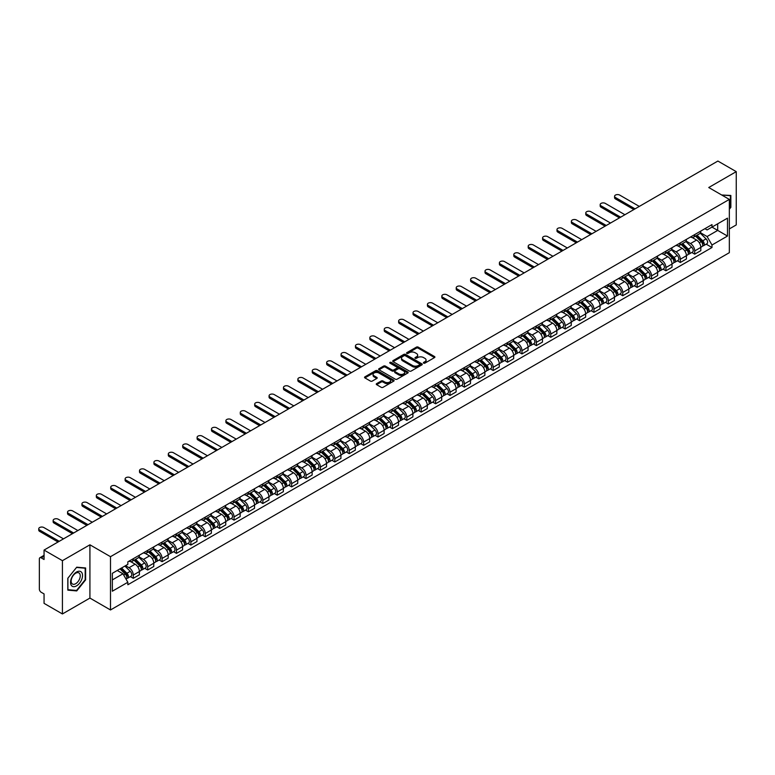 <?xml version="1.0" encoding="UTF-8"?>
<svg xmlns="http://www.w3.org/2000/svg" width="775" height="775" viewBox="0 0 775 775"><rect width="100%" height="100%" fill="white"/><g stroke="black" fill="none" stroke-linecap="round" stroke-linejoin="round"><path stroke-width="1.16" d="M423.634 363.136A0.901 0.513 0 0 0 424.903 363.136L434.523 357.585A1.279 0.736 0 0 0 434.901 357.062A1.279 0.736 0 0 0 434.523 356.539L418.219 347.123A1.279 0.736 0 0 0 416.407 347.123L406.788 352.683A0.901 0.513 0 0 0 408.057 353.41L409.297 352.693A4.098 2.364 0 0 1 415.09 352.693L416.456 353.478A4.098 2.364 0 0 1 417.657 355.153A4.098 2.364 0 0 1 416.456 356.829L415.206 357.546A0.901 0.513 0 0 0 416.475 358.273L417.725 357.556A4.098 2.364 0 0 1 423.518 357.556L424.874 358.341A4.098 2.364 0 0 1 426.076 360.017A4.098 2.364 0 0 1 424.874 361.692L423.634 362.409A0.901 0.513 0 0 0 423.634 363.136L423.634 362.409M376.64 383.625A1.279 0.736 0 0 0 376.272 384.148A1.279 0.736 0 0 0 376.64 384.671L381.222 387.316A1.279 0.736 0 0 0 383.034 387.316L393.719 381.145A1.279 0.736 0 0 0 394.097 380.622A1.279 0.736 0 0 0 393.719 380.099L377.415 370.683A1.279 0.736 0 0 0 375.604 370.683L364.918 376.853A1.279 0.736 0 0 0 364.541 377.377A1.279 0.736 0 0 0 364.918 377.9L370.44 381.087A1.279 0.736 0 0 0 372.252 381.087L376.824 378.452A1.279 0.736 0 0 0 377.202 377.929A1.279 0.736 0 0 0 376.824 377.406L374.083 375.827A3.429 1.976 0 0 1 373.085 374.422A3.429 1.976 0 0 1 375.197 372.591A3.429 1.976 0 0 1 378.927 373.027L389.66 379.217A3.429 1.976 0 0 1 390.668 380.622A3.429 1.976 0 0 1 388.556 382.453A3.429 1.976 0 0 1 384.817 382.017L383.034 380.99A1.279 0.736 0 0 0 381.222 380.99L376.64 383.625L376.64 384.671L381.222 382.056L381.222 380.99M110.496 556.683L89.919 544.806L62.426 560.674L44.059 550.076L717.882 161.045L736.25 171.643L708.747 187.521L729.333 199.407L110.496 556.683L110.496 609.964L729.333 252.679L729.333 199.407M409.384 371.051A1.279 0.736 0 0 0 411.196 371.051L421.891 364.88A1.279 0.736 0 0 0 422.259 364.357A1.279 0.736 0 0 0 421.891 363.833L405.587 354.417A1.279 0.736 0 0 0 403.775 354.417L393.08 360.588A1.279 0.736 0 0 0 392.712 361.111A1.279 0.736 0 0 0 393.08 361.634L409.384 371.051M390.319 363.33A0.901 0.513 0 0 1 391.23 363.465L407.786 373.017L397.11 379.178A1.279 0.736 0 0 1 395.298 379.178L378.994 369.772L378.994 368.726A1.279 0.736 0 0 0 378.626 369.249A1.279 0.736 0 0 0 378.994 369.772M378.994 368.726L383.577 366.081A1.279 0.736 0 0 1 385.388 366.081L391.995 369.898A1.279 0.736 0 0 0 393.807 369.898L396.839 368.144A1.279 0.736 0 0 0 397.217 367.621A1.279 0.736 0 0 0 396.839 367.098L389.961 363.126A0.901 0.513 0 0 1 391.23 362.4L407.805 371.961A1.279 0.736 0 0 1 408.183 372.484A1.279 0.736 0 0 1 407.805 373.007L407.805 371.961M62.426 560.674L62.426 613.955L44.059 603.357L44.059 593.921L41.201 592.274A2.606 1.511 -120 0 1 39.351 589.077L39.351 558.92A2.606 1.511 -120 0 1 39.893 557.729L44.059 555.317M729.333 228.925L736.25 224.924L736.25 171.643M62.426 613.955L89.919 598.077L110.496 609.964M44.059 550.076L44.059 559.502L41.201 557.855A2.606 1.511 -120 0 0 39.893 557.729M694.72 234.563A6.006 3.468 60 0 1 693.48 237.266L699.573 233.75A6.006 3.468 -120 0 0 700.813 231.047M686.078 241.035L690.477 243.573A6.006 3.468 60 0 1 694.72 250.926L700.813 247.409A6.006 3.468 -120 0 0 696.57 240.056L692.211 237.537M700.813 247.409L700.813 250.654L694.72 254.171L691.804 252.485M693.48 237.266A6.006 3.468 60 0 1 690.525 236.995M694.72 250.926L694.72 254.171M680.324 242.875A6.006 3.468 60 0 1 679.084 245.578L685.178 242.062A6.006 3.468 -120 0 0 686.417 239.359M677.408 260.797L680.324 262.483L686.417 258.966L686.417 255.721A6.006 3.468 -120 0 0 682.174 248.368L677.815 245.849M679.084 245.578A6.006 3.468 60 0 1 676.129 245.307M671.683 249.347L676.081 251.885A6.006 3.468 60 0 1 680.324 259.238L680.324 262.483M665.928 251.187A6.006 3.468 60 0 1 664.688 253.88L670.782 250.364A6.006 3.468 -120 0 0 672.022 247.671M663.012 269.109L665.928 270.795L672.022 267.278L672.022 264.033A6.006 3.468 -120 0 0 667.779 256.68L663.419 254.161M664.688 253.88A6.006 3.468 60 0 1 661.734 253.609M657.287 257.658L661.685 260.197A6.006 3.468 60 0 1 665.928 267.549L665.928 270.795M651.533 259.499A6.006 3.468 60 0 1 650.293 262.192L656.386 258.676A6.006 3.468 -120 0 0 657.626 255.983M648.617 277.421L651.533 279.107L657.626 275.59L657.626 272.345A6.006 3.468 -120 0 0 653.383 264.992L649.024 262.473M650.293 262.192A6.006 3.468 60 0 1 647.338 261.921M642.892 265.97L647.29 268.508A6.006 3.468 60 0 1 651.533 275.861L651.533 279.107M637.137 267.811A6.006 3.468 60 0 1 635.897 270.504L641.991 266.988A6.006 3.468 -120 0 0 643.231 264.294M634.221 285.733L637.137 287.418L643.231 283.902L643.231 280.657A6.006 3.468 -120 0 0 638.988 273.304L634.628 270.785M635.897 270.504A6.006 3.468 60 0 1 632.942 270.233M628.496 274.272L632.894 276.82A6.006 3.468 60 0 1 637.137 284.173L637.137 287.418M622.742 276.123A6.006 3.468 60 0 1 621.502 278.816L627.595 275.299A6.006 3.468 -120 0 0 628.835 272.606M619.826 294.045L622.742 295.73L628.835 292.214L628.835 288.968A6.006 3.468 -120 0 0 624.592 281.616L620.232 279.097M621.502 278.816A6.006 3.468 60 0 1 618.547 278.545M614.1 282.584L618.498 285.132A6.006 3.468 60 0 1 622.742 292.475L622.742 295.73M608.346 284.435A6.006 3.468 60 0 1 607.106 287.128L613.199 283.611A6.006 3.468 -120 0 0 614.439 280.918M605.43 302.357L608.346 304.042L614.439 300.526L614.439 297.271A6.006 3.468 -120 0 0 610.196 289.927L605.837 287.409M607.106 287.128A6.006 3.468 60 0 1 604.151 286.857M599.705 290.896L604.103 293.434A6.006 3.468 60 0 1 608.346 300.787L608.346 304.042M593.95 292.747A6.006 3.468 60 0 1 592.71 295.44L598.804 291.923A6.006 3.468 -120 0 0 600.044 289.23M591.034 310.668L593.95 312.354L600.044 308.838L600.044 305.582A6.006 3.468 -120 0 0 595.801 298.23L591.441 295.721M592.71 295.44A6.006 3.468 60 0 1 589.756 295.168M585.309 299.208L589.707 301.746A6.006 3.468 60 0 1 593.95 309.099L593.95 312.354M579.555 301.058A6.006 3.468 60 0 1 578.315 303.752L584.408 300.235A6.006 3.468 -120 0 0 585.648 297.542M576.639 318.98L579.555 320.666L585.648 317.149L585.648 313.894A6.006 3.468 -120 0 0 581.405 306.542L577.046 304.032M578.315 303.752A6.006 3.468 60 0 1 575.36 303.48M570.913 307.52L575.312 310.058A6.006 3.468 60 0 1 579.555 317.411L579.555 320.666M565.159 309.37A6.006 3.468 60 0 1 563.919 312.063L570.012 308.547A6.006 3.468 -120 0 0 571.252 305.854M562.243 327.292L565.159 328.978L571.252 325.461L571.252 322.206A6.006 3.468 -120 0 0 567.009 314.853L562.65 312.344M563.919 312.063A6.006 3.468 60 0 1 560.964 311.792M556.518 315.832L560.916 318.37A6.006 3.468 60 0 1 565.159 325.723L565.159 328.978M550.763 317.682A6.006 3.468 60 0 1 549.523 320.375L555.617 316.859A6.006 3.468 -120 0 0 556.857 314.166M547.847 335.604L550.763 337.29L556.857 333.773L556.857 330.518A6.006 3.468 -120 0 0 552.614 323.165L548.254 320.647M549.523 320.375A6.006 3.468 60 0 1 546.569 320.104M542.122 324.144L546.52 326.682A6.006 3.468 60 0 1 550.763 334.035L550.763 337.29M536.368 325.994A6.006 3.468 60 0 1 535.128 328.687L541.221 325.171A6.006 3.468 -120 0 0 542.461 322.478M533.452 343.916L536.368 345.602L542.461 342.085L542.461 338.83A6.006 3.468 -120 0 0 538.218 331.477L533.859 328.958M535.128 328.687A6.006 3.468 60 0 1 532.173 328.416M527.727 332.456L532.125 334.994A6.006 3.468 60 0 1 536.368 342.347L536.368 345.602M521.972 334.306A6.006 3.468 60 0 1 520.732 336.999L526.826 333.483A6.006 3.468 -120 0 0 528.066 330.789M519.056 352.218L521.972 353.913L528.066 350.397L528.066 347.142A6.006 3.468 -120 0 0 523.822 339.789L519.463 337.27M520.732 336.999A6.006 3.468 60 0 1 517.778 336.728M513.331 340.767L517.729 343.306A6.006 3.468 60 0 1 521.972 350.658L521.972 353.913M507.577 342.618A6.006 3.468 60 0 1 506.337 345.311L512.43 341.794A6.006 3.468 -120 0 0 513.67 339.101M504.661 360.53L507.577 362.216L513.67 358.699L513.67 355.454A6.006 3.468 -120 0 0 509.427 348.101L505.067 345.582M506.337 345.311A6.006 3.468 60 0 1 503.382 345.04M498.935 349.079L503.333 351.618A6.006 3.468 60 0 1 507.577 358.97L507.577 362.216M493.181 350.93A6.006 3.468 60 0 1 491.941 353.623L498.034 350.106A6.006 3.468 -120 0 0 499.274 347.413M490.265 368.842L493.181 370.528L499.274 367.011L499.274 363.766A6.006 3.468 -120 0 0 495.031 356.413L490.672 353.894M491.941 353.623A6.006 3.468 60 0 1 488.986 353.352M484.54 357.391L488.938 359.929A6.006 3.468 60 0 1 493.181 367.282L493.181 370.528M478.785 359.232A6.006 3.468 60 0 1 477.545 361.935L483.639 358.418A6.006 3.468 -120 0 0 484.879 355.715M475.869 377.154L478.785 378.839L484.879 375.323L484.879 372.077A6.006 3.468 -120 0 0 480.636 364.725L476.276 362.206M477.545 361.935A6.006 3.468 60 0 1 474.591 361.663M470.144 365.703L474.542 368.241A6.006 3.468 60 0 1 478.785 375.594L478.785 378.839M464.39 367.544A6.006 3.468 60 0 1 463.15 370.247L469.243 366.73A6.006 3.468 -120 0 0 470.483 364.027M461.474 385.466L464.39 387.151L470.483 383.635L470.483 380.389A6.006 3.468 -120 0 0 466.24 373.037L461.881 370.518M463.15 370.247A6.006 3.468 60 0 1 460.195 369.975M455.748 374.015L460.147 376.553A6.006 3.468 60 0 1 464.39 383.906L464.39 387.151M449.994 375.856A6.006 3.468 60 0 1 448.754 378.558L454.847 375.042A6.006 3.468 -120 0 0 456.088 372.339M447.078 393.778L449.994 395.463L456.088 391.947L456.088 388.701A6.006 3.468 -120 0 0 451.844 381.348L447.485 378.83M448.754 378.558A6.006 3.468 60 0 1 445.799 378.287M441.353 382.327L445.751 384.865A6.006 3.468 60 0 1 449.994 392.218L449.994 395.463M435.598 384.168A6.006 3.468 60 0 1 434.358 386.861L440.452 383.344A6.006 3.468 -120 0 0 441.692 380.651M432.683 402.089L435.598 403.775L441.692 400.258L441.692 397.013A6.006 3.468 -120 0 0 437.449 389.66L433.089 387.142M434.358 386.861A6.006 3.468 60 0 1 431.404 386.589M426.957 390.639L431.355 393.177A6.006 3.468 60 0 1 435.598 400.53L435.598 403.775M421.203 392.479A6.006 3.468 60 0 1 419.963 395.173L426.056 391.656A6.006 3.468 -120 0 0 427.296 388.963M418.287 410.401L421.203 412.087L427.296 408.57L427.296 405.325A6.006 3.468 -120 0 0 423.053 397.972L418.694 395.453M419.963 395.173A6.006 3.468 60 0 1 417.008 394.901M412.562 398.941L416.96 401.489A6.006 3.468 60 0 1 421.203 408.842L421.203 412.087M406.807 400.791A6.006 3.468 60 0 1 405.567 403.484L411.661 399.968A6.006 3.468 -120 0 0 412.901 397.275M403.891 418.713L406.807 420.399L412.901 416.882L412.901 413.637A6.006 3.468 -120 0 0 408.657 406.284L404.298 403.765M405.567 403.484A6.006 3.468 60 0 1 402.613 403.213M398.166 407.253L402.564 409.801A6.006 3.468 60 0 1 406.807 417.153L406.807 420.399M392.412 409.103A6.006 3.468 60 0 1 391.172 411.796L397.265 408.28A6.006 3.468 -120 0 0 398.505 405.587M389.496 427.025L392.412 428.711L398.505 425.194L398.505 421.939A6.006 3.468 -120 0 0 394.262 414.596L389.903 412.077M391.172 411.796A6.006 3.468 60 0 1 388.217 411.525M383.77 415.565L388.168 418.113A6.006 3.468 60 0 1 392.412 425.456L392.412 428.711M378.016 417.415A6.006 3.468 60 0 1 376.776 420.108L382.869 416.592A6.006 3.468 -120 0 0 384.109 413.898M375.1 435.337L378.016 437.022L384.109 433.506L384.109 430.251A6.006 3.468 -120 0 0 379.866 422.898L375.507 420.389M376.776 420.108A6.006 3.468 60 0 1 373.821 419.837M369.375 423.877L373.773 426.415A6.006 3.468 60 0 1 378.016 433.767L378.016 437.022M363.62 425.727A6.006 3.468 60 0 1 362.38 428.42L368.474 424.903A6.006 3.468 -120 0 0 369.714 422.21M360.704 443.649L363.62 445.334L369.714 441.818L369.714 438.563A6.006 3.468 -120 0 0 365.471 431.21L361.111 428.701M362.38 428.42A6.006 3.468 60 0 1 359.426 428.149M354.979 432.188L359.377 434.727A6.006 3.468 60 0 1 363.62 442.079L363.62 445.334M349.225 434.039A6.006 3.468 60 0 1 347.985 436.732L354.078 433.215A6.006 3.468 -120 0 0 355.318 430.522M346.309 451.961L349.225 453.646L355.318 450.13L355.318 446.875A6.006 3.468 -120 0 0 351.075 439.522L346.716 437.013M347.985 436.732A6.006 3.468 60 0 1 345.03 436.461M340.583 440.5L344.982 443.038A6.006 3.468 60 0 1 349.225 450.391L349.225 453.646M334.829 442.351A6.006 3.468 60 0 1 333.589 445.044L339.683 441.527A6.006 3.468 -120 0 0 340.923 438.834M331.913 460.272L334.829 461.958L340.923 458.442L340.923 455.187A6.006 3.468 -120 0 0 336.679 447.834L332.32 445.315M333.589 445.044A6.006 3.468 60 0 1 330.634 444.772M326.188 448.812L330.586 451.35A6.006 3.468 60 0 1 334.829 458.703L334.829 461.958M320.433 450.662A6.006 3.468 60 0 1 319.193 453.356L325.287 449.839A6.006 3.468 -120 0 0 326.527 447.146M317.517 468.584L320.433 470.27L326.527 466.753L326.527 463.498A6.006 3.468 -120 0 0 322.284 456.146L317.924 453.627M319.193 453.356A6.006 3.468 60 0 1 316.239 453.084M311.792 457.124L316.19 459.662A6.006 3.468 60 0 1 320.433 467.015L320.433 470.27M306.038 458.974A6.006 3.468 60 0 1 304.798 461.668L310.891 458.151A6.006 3.468 -120 0 0 312.131 455.458M303.122 476.896L306.038 478.582L312.131 475.065L312.131 471.81A6.006 3.468 -120 0 0 307.888 464.457L303.529 461.939M304.798 461.668A6.006 3.468 60 0 1 301.843 461.396M297.397 465.436L301.795 467.974A6.006 3.468 60 0 1 306.038 475.327L306.038 478.582M291.642 467.286A6.006 3.468 60 0 1 290.402 469.979L296.496 466.463A6.006 3.468 -120 0 0 297.736 463.77M288.726 485.198L291.642 486.894L297.736 483.377L297.736 480.122A6.006 3.468 -120 0 0 293.493 472.769L289.133 470.251M290.402 469.979A6.006 3.468 60 0 1 287.448 469.708M283.001 473.748L287.399 476.286A6.006 3.468 60 0 1 291.642 483.639L291.642 486.894M277.247 475.598A6.006 3.468 60 0 1 276.007 478.291L282.1 474.775A6.006 3.468 -120 0 0 283.34 472.082M274.331 493.51L277.247 495.196L283.34 491.679L283.34 488.434A6.006 3.468 -120 0 0 279.097 481.081L274.738 478.562M276.007 478.291A6.006 3.468 60 0 1 273.052 478.02M268.605 482.06L273.003 484.598A6.006 3.468 60 0 1 277.247 491.951L277.247 495.196M262.851 483.91A6.006 3.468 60 0 1 261.611 486.603L267.704 483.087A6.006 3.468 -120 0 0 268.944 480.393M259.935 501.822L262.851 503.508L268.944 499.991L268.944 496.746A6.006 3.468 -120 0 0 264.701 489.393L260.342 486.874M261.611 486.603A6.006 3.468 60 0 1 258.656 486.332M254.21 490.372L258.608 492.91A6.006 3.468 60 0 1 262.851 500.262L262.851 503.508M248.455 492.212A6.006 3.468 60 0 1 247.215 494.915L253.309 491.398A6.006 3.468 -120 0 0 254.549 488.696M245.539 510.134L248.455 511.82L254.549 508.303L254.549 505.058A6.006 3.468 -120 0 0 250.306 497.705L245.946 495.186M247.215 494.915A6.006 3.468 60 0 1 244.261 494.644M239.814 498.683L244.212 501.222A6.006 3.468 60 0 1 248.455 508.574L248.455 511.82M234.06 500.524A6.006 3.468 60 0 1 232.82 503.227L238.913 499.71A6.006 3.468 -120 0 0 240.153 497.007M231.144 518.446L234.06 520.132L240.153 516.615L240.153 513.37A6.006 3.468 -120 0 0 235.91 506.017L231.551 503.498M232.82 503.227A6.006 3.468 60 0 1 229.865 502.956M225.418 506.995L229.817 509.533A6.006 3.468 60 0 1 234.06 516.886L234.06 520.132M219.664 508.836A6.006 3.468 60 0 1 218.424 511.529L224.517 508.022A6.006 3.468 -120 0 0 225.757 505.319M216.748 526.758L219.664 528.443L225.757 524.927L225.757 521.682A6.006 3.468 -120 0 0 221.514 514.329L217.155 511.81M218.424 511.529A6.006 3.468 60 0 1 215.469 511.267M211.023 515.307L215.421 517.845A6.006 3.468 60 0 1 219.664 525.198L219.664 528.443M205.268 517.148A6.006 3.468 60 0 1 204.028 519.841L210.122 516.324A6.006 3.468 -120 0 0 211.362 513.631M202.352 535.07L205.268 536.755L211.362 533.239L211.362 529.993A6.006 3.468 -120 0 0 207.119 522.641L202.759 520.122M204.028 519.841A6.006 3.468 60 0 1 201.074 519.57M196.627 523.619L201.025 526.157A6.006 3.468 60 0 1 205.268 533.51L205.268 536.755M190.873 525.46A6.006 3.468 60 0 1 189.633 528.153L195.726 524.636A6.006 3.468 -120 0 0 196.966 521.943M187.957 543.382L190.873 545.067L196.966 541.551L196.966 538.305A6.006 3.468 -120 0 0 192.723 530.952L188.364 528.434M189.633 528.153A6.006 3.468 60 0 1 186.678 527.882M182.232 531.921L186.63 534.469A6.006 3.468 60 0 1 190.873 541.822L190.873 545.067M176.477 533.772A6.006 3.468 60 0 1 175.237 536.465L181.331 532.948A6.006 3.468 -120 0 0 182.571 530.255M173.561 551.693L176.477 553.379L182.571 549.863L182.571 546.617A6.006 3.468 -120 0 0 178.328 539.264L173.968 536.746M175.237 536.465A6.006 3.468 60 0 1 172.282 536.193M167.836 540.233L172.234 542.781A6.006 3.468 60 0 1 176.477 550.134L176.477 553.379M162.082 542.083A6.006 3.468 60 0 1 160.842 544.777L166.935 541.26A6.006 3.468 -120 0 0 168.175 538.567M159.166 560.005L162.082 561.691L168.175 558.174L168.175 554.919A6.006 3.468 -120 0 0 163.932 547.576L159.572 545.058M160.842 544.777A6.006 3.468 60 0 1 157.887 544.505M153.44 548.545L157.838 551.093A6.006 3.468 60 0 1 162.082 558.436L162.082 561.691M147.686 550.395A6.006 3.468 60 0 1 146.446 553.088L152.539 549.572A6.006 3.468 -120 0 0 153.779 546.879M144.77 568.317L147.686 570.003L153.779 566.486L153.779 563.231A6.006 3.468 -120 0 0 149.536 555.878L145.177 553.369M146.446 553.088A6.006 3.468 60 0 1 143.491 552.817M139.045 556.857L143.443 559.395A6.006 3.468 60 0 1 147.686 566.748L147.686 570.003M133.29 558.707A6.006 3.468 60 0 1 132.05 561.4L138.144 557.884A6.006 3.468 -120 0 0 139.384 555.191M130.374 576.629L133.29 578.315L139.384 574.798L139.384 571.543A6.006 3.468 -120 0 0 135.141 564.19L130.781 561.681M132.05 561.4A6.006 3.468 60 0 1 129.096 561.129M125.54 565.682L129.047 567.707A6.006 3.468 60 0 1 133.29 575.06L133.29 578.315M704.921 228.683L707.091 229.933L727.483 218.162L717.698 223.801L717.698 230.407L707.091 236.54L700.474 232.723M112.346 579.913L122.954 573.781L127.846 582.257L112.346 591.209L112.346 573.306L127.846 564.355L127.846 561.846L711.983 224.605L711.983 227.104L727.483 236.055L711.983 245.007L707.091 236.54M727.483 218.162L727.483 236.055M127.846 582.257L127.846 584.757L711.983 247.516L711.983 245.007M729.333 209.231L730.854 207.342L730.854 195.465L721.69 194.99M89.919 544.806L89.919 598.077M67.822 590.133L76.725 590.928L85.628 579.855L85.628 567.978L76.725 567.184L67.822 578.266L67.822 590.133M122.954 573.781L117.238 570.477M706.199 244.173L711.983 247.516M75.785 590.385L76.725 590.928M423.993 363.272L424.874 362.758A4.098 2.364 0 0 0 426.076 361.082L426.076 360.017M417.657 355.153L417.657 356.219A4.098 2.364 0 0 1 416.456 357.895L415.565 358.408M434.504 357.595L418.219 348.188A1.279 0.736 0 0 0 416.407 348.188L407.146 353.536M421.891 363.833L421.891 364.88L405.587 355.483A1.279 0.736 0 0 0 403.775 355.483L393.099 361.644M419.624 364.725A0.901 0.513 0 0 0 419.624 363.988L405.315 355.725A0.901 0.513 0 0 0 404.046 355.725L402.729 356.49A4.098 2.364 0 0 0 401.528 358.157A4.098 2.364 0 0 0 402.729 359.832L412.513 365.48A4.098 2.364 0 0 0 418.306 365.48L419.624 364.725L419.624 365.79A0.901 0.513 0 0 0 419.885 365.422L419.885 364.357M401.528 358.157L401.528 359.222A4.098 2.364 0 0 0 402.729 360.898L402.729 359.832M419.624 365.79L418.306 366.546A4.098 2.364 0 0 1 412.513 366.546L402.729 360.898M379.014 369.782L383.577 367.147L383.577 366.081M397.217 367.621L397.217 368.687A1.279 0.736 0 0 1 396.839 369.21L393.807 370.963A1.279 0.736 0 0 1 391.995 370.963L385.388 367.147A1.279 0.736 0 0 0 383.577 367.147M398.854 373.86A3.429 1.976 0 0 0 402.593 374.286A3.429 1.976 0 0 0 404.705 372.465A3.429 1.976 0 0 0 403.707 371.06L399.919 368.881A1.279 0.736 0 0 0 398.108 368.881L395.076 370.634A1.279 0.736 0 0 0 394.698 371.157A1.279 0.736 0 0 0 395.076 371.68L398.854 373.86L398.854 374.926A3.429 1.976 0 0 0 402.593 375.352A3.429 1.976 0 0 0 404.705 373.531L404.705 372.465M394.698 371.157L394.698 372.223A1.279 0.736 0 0 0 395.076 372.746L395.076 371.68M398.854 374.926L395.076 372.746M390.668 380.622L390.668 381.688A3.429 1.976 0 0 1 388.556 383.518A3.429 1.976 0 0 1 384.817 383.082L383.034 382.056A1.279 0.736 0 0 0 381.222 382.056M373.085 374.422L373.085 375.488A3.429 1.976 0 0 0 374.083 376.892L374.083 375.827M376.805 378.462L374.083 376.892M393.719 380.099L393.719 381.145L377.415 371.748A1.279 0.736 0 0 0 375.604 371.748L364.928 377.909L364.918 376.853M695.495 236.094L701.172 241.693A3.265 1.879 60 0 1 702.034 246.586L700.813 247.283M696.628 237.208L699.031 238.603M639.307 206.412L619.7 195.087A3.003 1.734 -0 0 0 616.425 194.709A3.003 1.734 -0 0 0 614.575 196.317A3.003 1.734 -0 0 0 615.457 197.538L635.064 208.862M696.124 235.736L702.334 241.858A1.569 0.901 60 0 1 702.751 244.212A1.569 0.901 60 0 1 702.605 244.261M697.064 235.193L702.741 240.783A3.265 1.879 60 0 1 703.603 245.675A3.265 1.879 60 0 1 702.615 245.782M700.242 233.13L706.064 238.865A3.265 1.879 60 0 1 706.926 243.757L703.603 245.675M633.863 209.55L615.457 198.923A3.003 1.734 180 0 1 614.575 197.703L614.575 196.317M681.099 244.406L686.776 250.005A3.265 1.879 60 0 1 687.638 254.898L686.417 255.595M682.232 245.52L684.635 246.915M624.912 214.723L605.304 203.399A3.003 1.734 -0 0 0 602.03 203.021A3.003 1.734 -0 0 0 600.179 204.629A3.003 1.734 -0 0 0 601.061 205.85L620.668 217.174M681.729 244.047L687.938 250.17A1.569 0.901 60 0 1 688.355 252.524A1.569 0.901 60 0 1 688.21 252.573M682.668 243.505L688.345 249.095A3.265 1.879 60 0 1 689.208 253.987A3.265 1.879 60 0 1 688.219 254.093M685.846 241.442L691.668 247.177A3.265 1.879 60 0 1 692.53 252.069L689.208 253.987M619.467 217.862L601.061 207.235A3.003 1.734 180 0 1 600.179 206.014L600.179 204.629M666.703 252.718L672.38 258.317A3.265 1.879 60 0 1 673.243 263.209L672.022 263.907M667.837 253.832L670.239 255.227M610.516 223.035L590.908 211.711A3.003 1.734 -0 0 0 587.634 211.333A3.003 1.734 -0 0 0 585.784 212.941A3.003 1.734 -0 0 0 586.665 214.162L606.273 225.486M667.333 252.359L673.543 258.482A1.569 0.901 60 0 1 673.959 260.826A1.569 0.901 60 0 1 673.814 260.884M668.273 251.817L673.95 257.407A3.265 1.879 60 0 1 674.812 262.299A3.265 1.879 60 0 1 673.824 262.405M671.45 249.753L677.273 255.488A3.265 1.879 60 0 1 678.135 260.381L674.812 262.299M605.072 226.174L586.665 215.547A3.003 1.734 180 0 1 585.784 214.326L585.784 212.941M721.709 195L730.389 195.707L730.389 207.206L729.333 208.523M729.817 195.377L730.389 195.707M81.733 572.493A8.486 4.902 120 0 0 73.538 574.682A8.486 4.902 120 0 0 71.348 585.416A8.486 4.902 120 0 0 79.544 583.217A8.486 4.902 120 0 0 81.733 572.493M79.631 573.577A6.423 3.71 120 0 0 78.914 572.909A6.423 3.71 120 0 0 72.937 575.903A6.423 3.71 120 0 0 71.765 583.362A6.423 3.71 120 0 0 72.492 584.03A6.423 3.71 120 0 0 78.469 581.027A6.423 3.71 120 0 0 79.631 573.577M76.541 590.453L67.909 589.688L67.909 578.179L76.541 567.445L85.172 568.22L85.172 579.719L76.541 590.453M84.601 567.891L85.172 568.22M652.308 261.03L657.985 266.629A3.265 1.879 60 0 1 658.847 271.521L657.626 272.219M653.441 262.144L655.844 263.539M596.12 231.347L576.513 220.023A3.003 1.734 -0 0 0 573.238 219.645A3.003 1.734 -0 0 0 571.388 221.253A3.003 1.734 -0 0 0 572.27 222.473L591.877 233.798M652.938 260.671L659.147 266.794A1.569 0.901 60 0 1 659.564 269.138A1.569 0.901 60 0 1 659.418 269.196M653.877 260.129L659.554 265.718A3.265 1.879 60 0 1 660.416 270.611A3.265 1.879 60 0 1 659.428 270.717M657.055 258.065L662.877 263.8A3.265 1.879 60 0 1 663.739 268.692L660.416 270.611M590.676 234.486L572.27 223.859A3.003 1.734 180 0 1 571.388 222.638L571.388 221.253M637.912 269.342L643.589 274.941A3.265 1.879 60 0 1 644.451 279.833L643.231 280.531M639.046 270.456L641.448 271.851M581.725 239.659L562.117 228.334A3.003 1.734 -0 0 0 558.843 227.957A3.003 1.734 -0 0 0 556.993 229.555A3.003 1.734 -0 0 0 557.874 230.785L577.482 242.11M638.542 268.983L644.752 275.106A1.569 0.901 60 0 1 645.168 277.45A1.569 0.901 60 0 1 645.023 277.508M639.482 268.441L645.158 274.03A3.265 1.879 60 0 1 646.021 278.923A3.265 1.879 60 0 1 645.033 279.029M642.659 266.368L648.481 272.112A3.265 1.879 60 0 1 649.343 277.004L646.021 278.923M576.28 242.798L557.874 232.171A3.003 1.734 180 0 1 556.993 230.94L556.993 229.555M623.517 277.653L629.193 283.253A3.265 1.879 60 0 1 630.056 288.135L628.835 288.843M624.65 278.767L627.053 280.153M567.329 247.971L547.722 236.646A3.003 1.734 -0 0 0 544.447 236.268A3.003 1.734 -0 0 0 542.597 237.867A3.003 1.734 -0 0 0 543.478 239.097L563.086 250.422M624.146 277.295L630.356 283.418A1.569 0.901 60 0 1 630.773 285.762A1.569 0.901 60 0 1 630.627 285.82M625.086 276.752L630.763 282.342A3.265 1.879 60 0 1 631.625 287.234A3.265 1.879 60 0 1 630.637 287.341M628.263 274.679L634.086 280.424A3.265 1.879 60 0 1 634.948 285.316L631.625 287.234M561.885 251.11L543.478 240.483A3.003 1.734 180 0 1 542.597 239.252L542.597 237.867M609.121 285.965L614.798 291.555A3.265 1.879 60 0 1 615.66 296.447L614.439 297.154M610.254 287.079L612.657 288.465M552.933 256.273L533.326 244.958A3.003 1.734 -0 0 0 530.052 244.58A3.003 1.734 -0 0 0 528.201 246.179A3.003 1.734 -0 0 0 529.083 247.409L548.69 258.724M609.751 285.597L615.96 291.729A1.569 0.901 60 0 1 616.377 294.074A1.569 0.901 60 0 1 616.232 294.132M610.69 285.055L616.367 290.654A3.265 1.879 60 0 1 617.229 295.546A3.265 1.879 60 0 1 616.241 295.653M613.868 282.991L619.69 288.736A3.265 1.879 60 0 1 620.552 293.628L617.229 295.546M547.489 259.422L529.083 248.794A3.003 1.734 180 0 1 528.201 247.564L528.201 246.179M594.725 294.277L600.402 299.867A3.265 1.879 60 0 1 601.264 304.759L600.044 305.466M595.859 295.391L598.261 296.777M538.538 264.585L518.93 253.27A3.003 1.734 -0 0 0 515.656 252.892A3.003 1.734 -0 0 0 513.806 254.491A3.003 1.734 -0 0 0 514.687 255.721L534.295 267.036M595.355 293.909L601.565 300.041A1.569 0.901 60 0 1 601.981 302.386A1.569 0.901 60 0 1 601.836 302.444M596.295 293.367L601.972 298.966A3.265 1.879 60 0 1 602.834 303.858A3.265 1.879 60 0 1 601.846 303.965M599.472 291.303L605.294 297.048A3.265 1.879 60 0 1 606.157 301.94L602.834 303.858M533.093 267.733L514.687 257.106A3.003 1.734 180 0 1 513.806 255.876L513.806 254.491M580.33 302.589L586.007 308.179A3.265 1.879 60 0 1 586.869 313.071L585.648 313.778M581.463 303.703L583.866 305.088M524.142 272.897L504.535 261.582A3.003 1.734 -0 0 0 501.26 261.204A3.003 1.734 -0 0 0 499.41 262.802A3.003 1.734 -0 0 0 500.292 264.033L519.899 275.348M580.959 302.221L587.169 308.353A1.569 0.901 60 0 1 587.586 310.698A1.569 0.901 60 0 1 587.44 310.756M581.899 301.678L587.576 307.278A3.265 1.879 60 0 1 588.438 312.17A3.265 1.879 60 0 1 587.45 312.277M585.077 299.615L590.899 305.36A3.265 1.879 60 0 1 591.751 310.252L588.438 312.17M518.698 276.045L500.292 265.418A3.003 1.734 180 0 1 499.41 264.188L499.41 262.802M565.934 310.901L571.611 316.491A3.265 1.879 60 0 1 572.473 321.383L571.252 322.09M567.067 312.015L569.47 313.4M509.747 281.209L490.139 269.894A3.003 1.734 -0 0 0 486.865 269.516A3.003 1.734 -0 0 0 485.014 271.114A3.003 1.734 -0 0 0 485.896 272.345L505.503 283.66M566.564 310.533L572.773 316.665A1.569 0.901 60 0 1 573.19 319.009A1.569 0.901 60 0 1 573.045 319.067M567.503 309.99L573.18 315.59A3.265 1.879 60 0 1 574.042 320.482A3.265 1.879 60 0 1 573.054 320.588M570.681 307.927L576.503 313.672A3.265 1.879 60 0 1 577.356 318.564L574.042 320.482M504.302 284.357L485.896 273.73A3.003 1.734 180 0 1 485.014 272.5L485.014 271.114M551.538 319.213L557.215 324.802A3.265 1.879 60 0 1 558.077 329.695L556.857 330.402M552.672 320.327L555.074 321.712M495.351 289.521L475.743 278.206A3.003 1.734 -0 0 0 472.469 277.828A3.003 1.734 -0 0 0 470.619 279.426A3.003 1.734 -0 0 0 471.5 280.657L491.108 291.972M552.168 318.845L558.378 324.977A1.569 0.901 60 0 1 558.794 327.321A1.569 0.901 60 0 1 558.649 327.379M553.108 318.302L558.785 323.902A3.265 1.879 60 0 1 559.647 328.794A3.265 1.879 60 0 1 558.659 328.891M556.285 316.239L562.107 321.983A3.265 1.879 60 0 1 562.96 326.876L559.647 328.794M489.907 292.669L471.5 282.042A3.003 1.734 180 0 1 470.619 280.812L470.619 279.426M537.143 327.525L542.82 333.114A3.265 1.879 60 0 1 543.682 338.007L542.461 338.714M538.276 328.639L540.679 330.024M480.955 297.832L461.348 286.517A3.003 1.734 -0 0 0 458.073 286.14A3.003 1.734 -0 0 0 456.223 287.738A3.003 1.734 -0 0 0 457.105 288.968L476.712 300.283M537.773 327.157L543.982 333.289A1.569 0.901 60 0 1 544.399 335.633A1.569 0.901 60 0 1 544.253 335.691M538.712 326.614L544.389 332.213A3.265 1.879 60 0 1 545.251 337.106A3.265 1.879 60 0 1 544.263 337.202M541.89 324.551L547.712 330.295A3.265 1.879 60 0 1 548.564 335.188L545.251 337.106M475.511 300.981L457.105 290.354A3.003 1.734 180 0 1 456.223 289.123L456.223 287.738M522.747 335.837L528.424 341.426A3.265 1.879 60 0 1 529.286 346.318L528.066 347.026M523.881 336.951L526.283 338.336M466.56 306.144L446.952 294.82A3.003 1.734 -0 0 0 443.678 294.452A3.003 1.734 -0 0 0 441.827 296.05A3.003 1.734 -0 0 0 442.709 297.271L462.317 308.595M523.377 335.468L529.587 341.591A1.569 0.901 60 0 1 530.003 343.945A1.569 0.901 60 0 1 529.858 344.003M524.317 334.926L529.993 340.525A3.265 1.879 60 0 1 530.856 345.418A3.265 1.879 60 0 1 529.868 345.514M527.494 332.863L533.316 338.607A3.265 1.879 60 0 1 534.169 343.499L530.856 345.418M461.115 309.293L442.709 298.656A3.003 1.734 180 0 1 441.827 297.435L441.827 296.05M508.352 344.139L514.028 349.738A3.265 1.879 60 0 1 514.891 354.63L513.67 355.328M509.485 345.262L511.887 346.648M452.164 314.456L432.557 303.132A3.003 1.734 -0 0 0 429.282 302.763A3.003 1.734 -0 0 0 427.432 304.362A3.003 1.734 -0 0 0 428.313 305.582L447.921 316.907M508.981 343.78L515.191 349.903A1.569 0.901 60 0 1 515.607 352.257A1.569 0.901 60 0 1 515.462 352.315M509.921 343.238L515.598 348.837A3.265 1.879 60 0 1 516.46 353.72A3.265 1.879 60 0 1 515.472 353.826M513.098 341.174L518.921 346.919A3.265 1.879 60 0 1 519.773 351.802L516.46 353.72M446.72 317.605L428.313 306.968A3.003 1.734 180 0 1 427.432 305.747L427.432 304.362M493.956 352.451L499.633 358.05A3.265 1.879 60 0 1 500.495 362.942L499.274 363.64M495.089 353.574L497.492 354.96M437.768 322.768L418.161 311.443A3.003 1.734 -0 0 0 414.887 311.075A3.003 1.734 -0 0 0 413.036 312.674A3.003 1.734 -0 0 0 413.918 313.894L433.525 325.219M494.586 352.092L500.795 358.215A1.569 0.901 60 0 1 501.212 360.569A1.569 0.901 60 0 1 501.067 360.627M495.525 351.55L501.202 357.139A3.265 1.879 60 0 1 502.064 362.032A3.265 1.879 60 0 1 501.076 362.138M498.703 349.486L504.525 355.221A3.265 1.879 60 0 1 505.377 360.113L502.064 362.032M432.324 325.907L413.918 315.28A3.003 1.734 180 0 1 413.036 314.059L413.036 312.674M479.56 360.762L485.237 366.362A3.265 1.879 60 0 1 486.099 371.254L484.879 371.952M480.694 361.886L483.096 363.272M423.373 331.08L403.765 319.755A3.003 1.734 -0 0 0 400.491 319.387A3.003 1.734 -0 0 0 398.641 320.986A3.003 1.734 -0 0 0 399.522 322.206L419.13 333.531M480.19 360.404L486.4 366.527A1.569 0.901 60 0 1 486.816 368.881A1.569 0.901 60 0 1 486.671 368.939M481.13 359.862L486.807 365.451A3.265 1.879 60 0 1 487.669 370.343A3.265 1.879 60 0 1 486.681 370.45M484.307 357.798L490.129 363.533A3.265 1.879 60 0 1 490.982 368.425L487.669 370.343M417.928 334.219L399.522 323.592A3.003 1.734 180 0 1 398.641 322.371L398.641 320.986M465.165 369.074L470.842 374.674A3.265 1.879 60 0 1 471.704 379.566L470.483 380.263M466.298 370.188L468.701 371.583M408.977 339.392L389.37 328.067A3.003 1.734 -0 0 0 386.095 327.689A3.003 1.734 -0 0 0 384.245 329.298A3.003 1.734 -0 0 0 385.127 330.518L404.734 341.843M465.794 368.716L472.004 374.838A1.569 0.901 60 0 1 472.421 377.192A1.569 0.901 60 0 1 472.275 377.241M466.734 368.173L472.411 373.763A3.265 1.879 60 0 1 473.273 378.655A3.265 1.879 60 0 1 472.285 378.762M469.912 366.11L475.734 371.845A3.265 1.879 60 0 1 476.586 376.737L473.273 378.655M403.533 342.531L385.127 331.903A3.003 1.734 180 0 1 384.245 330.683L384.245 329.298M450.769 377.386L456.446 382.986A3.265 1.879 60 0 1 457.308 387.878L456.088 388.575M451.903 378.5L454.305 379.895M394.582 347.704L374.974 336.379A3.003 1.734 -0 0 0 371.7 336.001A3.003 1.734 -0 0 0 369.849 337.609A3.003 1.734 -0 0 0 370.731 338.83L390.338 350.155M451.399 377.028L457.608 383.15A1.569 0.901 60 0 1 458.025 385.504A1.569 0.901 60 0 1 457.88 385.553M452.338 376.485L458.015 382.075A3.265 1.879 60 0 1 458.877 386.967A3.265 1.879 60 0 1 457.889 387.074M455.516 374.422L461.338 380.157A3.265 1.879 60 0 1 462.191 385.049L458.877 386.967M389.137 350.843L370.731 340.215A3.003 1.734 180 0 1 369.849 338.995L369.849 337.609M436.373 385.698L442.05 391.298A3.265 1.879 60 0 1 442.912 396.19L441.692 396.887M437.507 386.812L439.909 388.207M380.186 356.016L360.578 344.691A3.003 1.734 -0 0 0 357.304 344.313A3.003 1.734 -0 0 0 355.454 345.921A3.003 1.734 -0 0 0 356.335 347.142L375.943 358.467M437.003 385.34L443.213 391.462A1.569 0.901 60 0 1 443.629 393.807A1.569 0.901 60 0 1 443.484 393.865M437.943 384.797L443.62 390.387A3.265 1.879 60 0 1 444.482 395.279A3.265 1.879 60 0 1 443.494 395.386M441.12 382.734L446.942 388.469A3.265 1.879 60 0 1 447.795 393.361L444.482 395.279M374.742 359.154L356.335 348.527A3.003 1.734 180 0 1 355.454 347.307L355.454 345.921M421.978 394.01L427.655 399.609A3.265 1.879 60 0 1 428.517 404.502L427.296 405.199M423.111 395.124L425.514 396.519M365.79 364.327L346.183 353.003A3.003 1.734 -0 0 0 342.908 352.625A3.003 1.734 -0 0 0 341.058 354.233A3.003 1.734 -0 0 0 341.94 355.454L361.547 366.778M422.608 393.652L428.817 399.774A1.569 0.901 60 0 1 429.234 402.118A1.569 0.901 60 0 1 429.088 402.177M423.547 393.109L429.224 398.699A3.265 1.879 60 0 1 430.086 403.591A3.265 1.879 60 0 1 429.098 403.698M426.725 391.046L432.547 396.781A3.265 1.879 60 0 1 433.399 401.673L430.086 403.591M360.346 367.466L341.94 356.839A3.003 1.734 180 0 1 341.058 355.618L341.058 354.233M407.582 402.322L413.259 407.921A3.265 1.879 60 0 1 414.121 412.813L412.901 413.511M408.716 403.436L411.118 404.821M351.395 372.639L331.787 361.315A3.003 1.734 -0 0 0 328.513 360.937A3.003 1.734 -0 0 0 326.662 362.535A3.003 1.734 -0 0 0 327.544 363.766L347.152 375.09M408.212 401.963L414.422 408.086A1.569 0.901 60 0 1 414.838 410.43A1.569 0.901 60 0 1 414.693 410.488M409.152 401.421L414.828 407.011A3.265 1.879 60 0 1 415.691 411.903A3.265 1.879 60 0 1 414.702 412.009M412.329 399.348L418.151 405.093A3.265 1.879 60 0 1 419.004 409.985L415.691 411.903M345.95 375.778L327.544 365.151A3.003 1.734 180 0 1 326.662 363.921L326.662 362.535M393.187 410.634L398.863 416.233A3.265 1.879 60 0 1 399.726 421.116L398.505 421.823M394.32 411.748L396.722 413.133M336.999 380.951L317.392 369.627A3.003 1.734 -0 0 0 314.117 369.249A3.003 1.734 -0 0 0 312.267 370.847A3.003 1.734 -0 0 0 313.148 372.077L332.756 383.402M393.816 410.266L400.026 416.398A1.569 0.901 60 0 1 400.442 418.742A1.569 0.901 60 0 1 400.297 418.8M394.756 409.723L400.433 415.323A3.265 1.879 60 0 1 401.295 420.215A3.265 1.879 60 0 1 400.307 420.321M397.933 407.66L403.756 413.404A3.265 1.879 60 0 1 404.608 418.297L401.295 420.215M331.555 384.09L313.148 373.463A3.003 1.734 180 0 1 312.267 372.233L312.267 370.847M378.791 418.946L384.468 424.535A3.265 1.879 60 0 1 385.33 429.427L384.109 430.135M379.924 420.06L382.327 421.445M322.603 389.253L302.996 377.938A3.003 1.734 -0 0 0 299.722 377.561A3.003 1.734 -0 0 0 297.871 379.159A3.003 1.734 -0 0 0 298.753 380.389L318.36 391.704M379.421 418.577L385.63 424.71A1.569 0.901 60 0 1 386.047 427.054A1.569 0.901 60 0 1 385.902 427.112M380.36 418.035L386.037 423.634A3.265 1.879 60 0 1 386.899 428.527A3.265 1.879 60 0 1 385.911 428.633M383.538 415.972L389.36 421.716A3.265 1.879 60 0 1 390.213 426.608L386.899 428.527M317.159 392.402L298.753 381.775A3.003 1.734 180 0 1 297.871 380.544L297.871 379.159M364.395 427.257L370.072 432.847A3.265 1.879 60 0 1 370.934 437.739L369.714 438.447M365.529 428.372L367.931 429.757M308.208 397.565L288.6 386.25A3.003 1.734 -0 0 0 285.326 385.873A3.003 1.734 -0 0 0 283.476 387.471A3.003 1.734 -0 0 0 284.357 388.701L303.965 400.016M365.025 426.889L371.235 433.022A1.569 0.901 60 0 1 371.651 435.366A1.569 0.901 60 0 1 371.506 435.424M365.965 426.347L371.642 431.946A3.265 1.879 60 0 1 372.504 436.838A3.265 1.879 60 0 1 371.516 436.945M369.142 424.283L374.964 430.028A3.265 1.879 60 0 1 375.817 434.92L372.504 436.838M302.763 400.714L284.357 390.087A3.003 1.734 180 0 1 283.476 388.856L283.476 387.471M350 435.569L355.677 441.159A3.265 1.879 60 0 1 356.539 446.051L355.318 446.758M351.133 436.683L353.536 438.069M293.812 405.877L274.205 394.562A3.003 1.734 -0 0 0 270.93 394.184A3.003 1.734 -0 0 0 269.08 395.783A3.003 1.734 -0 0 0 269.962 397.013L289.569 408.328M350.629 435.201L356.839 441.333A1.569 0.901 60 0 1 357.256 443.678A1.569 0.901 60 0 1 357.11 443.736M351.569 434.659L357.246 440.258A3.265 1.879 60 0 1 358.108 445.15A3.265 1.879 60 0 1 357.12 445.257M354.747 432.595L360.569 438.34A3.265 1.879 60 0 1 361.421 443.232L358.108 445.15M288.368 409.026L269.962 398.398A3.003 1.734 180 0 1 269.08 397.168L269.08 395.783M335.604 443.881L341.281 449.471A3.265 1.879 60 0 1 342.143 454.363L340.923 455.07M336.738 444.995L339.14 446.381M279.417 414.189L259.809 402.874A3.003 1.734 -0 0 0 256.535 402.496A3.003 1.734 -0 0 0 254.684 404.095A3.003 1.734 -0 0 0 255.566 405.325L275.173 416.64M336.234 443.513L342.443 449.645A1.569 0.901 60 0 1 342.86 451.99A1.569 0.901 60 0 1 342.715 452.048M337.173 442.971L342.85 448.57A3.265 1.879 60 0 1 343.713 453.462A3.265 1.879 60 0 1 342.724 453.569M340.351 440.907L346.173 446.652A3.265 1.879 60 0 1 347.026 451.544L343.713 453.462M273.972 417.338L255.566 406.71A3.003 1.734 180 0 1 254.684 405.48L254.684 404.095M321.208 452.193L326.885 457.783A3.265 1.879 60 0 1 327.748 462.675L326.527 463.382M322.342 453.307L324.744 454.692M265.021 422.501L245.413 411.186A3.003 1.734 -0 0 0 242.139 410.808A3.003 1.734 -0 0 0 240.289 412.407A3.003 1.734 -0 0 0 241.17 413.637L260.778 424.952M321.838 451.825L328.048 457.957A1.569 0.901 60 0 1 328.464 460.302A1.569 0.901 60 0 1 328.319 460.36M322.778 451.282L328.455 456.882A3.265 1.879 60 0 1 329.317 461.774A3.265 1.879 60 0 1 328.329 461.871M325.955 449.219L331.778 454.964A3.265 1.879 60 0 1 332.63 459.856L329.317 461.774M259.577 425.649L241.17 415.022A3.003 1.734 180 0 1 240.289 413.792L240.289 412.407M306.813 460.505L312.49 466.095A3.265 1.879 60 0 1 313.352 470.987L312.131 471.694M307.946 461.619L310.349 463.004M250.625 430.813L231.018 419.498A3.003 1.734 -0 0 0 227.743 419.12A3.003 1.734 -0 0 0 225.893 420.718A3.003 1.734 -0 0 0 226.775 421.949L246.382 433.264M307.442 460.137L313.652 466.269A1.569 0.901 60 0 1 314.069 468.613A1.569 0.901 60 0 1 313.923 468.672M308.382 459.594L314.059 465.194A3.265 1.879 60 0 1 314.921 470.086A3.265 1.879 60 0 1 313.933 470.183M311.56 457.531L317.382 463.276A3.265 1.879 60 0 1 318.234 468.168L314.921 470.086M245.181 433.961L226.775 423.324A3.003 1.734 180 0 1 225.893 422.104L225.893 420.718M292.417 468.817L298.094 474.407A3.265 1.879 60 0 1 298.956 479.299L297.736 480.006M293.551 469.931L295.953 471.316M236.23 439.125L216.622 427.8A3.003 1.734 -0 0 0 213.348 427.432A3.003 1.734 -0 0 0 211.498 429.03A3.003 1.734 -0 0 0 212.379 430.251L231.987 441.576M293.047 468.449L299.257 474.571A1.569 0.901 60 0 1 299.673 476.925A1.569 0.901 60 0 1 299.528 476.983M293.987 467.906L299.663 473.506A3.265 1.879 60 0 1 300.516 478.398A3.265 1.879 60 0 1 299.537 478.495M297.164 465.843L302.986 471.588A3.265 1.879 60 0 1 303.839 476.48L300.516 478.398M230.785 442.273L212.379 431.636A3.003 1.734 180 0 1 211.498 430.416L211.498 429.03M278.022 477.119L283.698 482.718A3.265 1.879 60 0 1 284.561 487.611L283.34 488.308M279.155 478.243L281.558 479.628M221.834 447.437L202.227 436.112A3.003 1.734 -0 0 0 198.952 435.744A3.003 1.734 -0 0 0 197.102 437.342A3.003 1.734 -0 0 0 197.983 438.563L217.591 449.887M278.651 476.761L284.861 482.883A1.569 0.901 60 0 1 285.278 485.237A1.569 0.901 60 0 1 285.132 485.295M279.591 476.218L285.268 481.817A3.265 1.879 60 0 1 286.12 486.7A3.265 1.879 60 0 1 285.142 486.807M282.768 474.155L288.591 479.899A3.265 1.879 60 0 1 289.443 484.782L286.12 486.7M216.39 450.585L197.983 439.948A3.003 1.734 180 0 1 197.102 438.728L197.102 437.342M263.626 485.431L269.303 491.03A3.265 1.879 60 0 1 270.165 495.923L268.944 496.62M264.759 486.555L267.162 487.94M207.438 455.748L187.831 444.424A3.003 1.734 -0 0 0 184.557 444.056A3.003 1.734 -0 0 0 182.706 445.654A3.003 1.734 -0 0 0 183.588 446.875L203.195 458.199M264.256 485.073L270.465 491.195A1.569 0.901 60 0 1 270.882 493.549A1.569 0.901 60 0 1 270.737 493.607M265.195 484.53L270.872 490.12A3.265 1.879 60 0 1 271.725 495.012A3.265 1.879 60 0 1 270.746 495.118M268.373 482.467L274.195 488.202A3.265 1.879 60 0 1 275.048 493.094L271.725 495.012M201.994 458.887L183.588 448.26A3.003 1.734 180 0 1 182.706 447.039L182.706 445.654M249.23 493.743L254.907 499.342A3.265 1.879 60 0 1 255.769 504.234L254.549 504.932M250.364 494.867L252.766 496.252M193.043 464.06L173.435 452.736A3.003 1.734 -0 0 0 170.161 452.358A3.003 1.734 -0 0 0 168.311 453.966A3.003 1.734 -0 0 0 169.192 455.187L188.8 466.511M249.86 493.384L256.07 499.507A1.569 0.901 60 0 1 256.486 501.861A1.569 0.901 60 0 1 256.341 501.909M250.8 492.842L256.477 498.432A3.265 1.879 60 0 1 257.329 503.324A3.265 1.879 60 0 1 256.351 503.43M253.977 490.778L259.799 496.513A3.265 1.879 60 0 1 260.652 501.406L257.329 503.324M187.598 467.199L169.192 456.572A3.003 1.734 180 0 1 168.311 455.351L168.311 453.966M234.835 502.055L240.512 507.654A3.265 1.879 60 0 1 241.374 512.546L240.153 513.244M235.968 503.169L238.371 504.564M178.647 472.372L159.04 461.048A3.003 1.734 -0 0 0 155.765 460.67A3.003 1.734 -0 0 0 153.915 462.278A3.003 1.734 -0 0 0 154.797 463.498L174.404 474.823M235.464 501.696L241.674 507.819A1.569 0.901 60 0 1 242.091 510.173A1.569 0.901 60 0 1 241.945 510.221M236.404 501.154L242.081 506.743A3.265 1.879 60 0 1 242.933 511.636A3.265 1.879 60 0 1 241.955 511.742M239.582 499.09L245.404 504.825A3.265 1.879 60 0 1 246.256 509.717L242.933 511.636M173.203 475.511L154.797 464.884A3.003 1.734 180 0 1 153.915 463.663L153.915 462.278M220.439 510.367L226.116 515.966A3.265 1.879 60 0 1 226.978 520.858L225.757 521.556M221.572 511.481L223.975 512.876M164.252 480.684L144.644 469.359A3.003 1.734 -0 0 0 141.37 468.982A3.003 1.734 -0 0 0 139.519 470.59A3.003 1.734 -0 0 0 140.401 471.81L160.008 483.135M221.069 510.008L227.278 516.131A1.569 0.901 60 0 1 227.695 518.485A1.569 0.901 60 0 1 227.55 518.533M222.008 509.466L227.685 515.055A3.265 1.879 60 0 1 228.538 519.947A3.265 1.879 60 0 1 227.559 520.054M225.186 507.402L231.008 513.137A3.265 1.879 60 0 1 231.861 518.029L228.538 519.947M158.807 483.823L140.401 473.196A3.003 1.734 180 0 1 139.519 471.975L139.519 470.59M206.043 518.678L211.72 524.278A3.265 1.879 60 0 1 212.583 529.17L211.362 529.868M207.177 519.792L209.579 521.188M149.856 488.996L130.248 477.671A3.003 1.734 -0 0 0 126.974 477.293A3.003 1.734 -0 0 0 125.124 478.902A3.003 1.734 -0 0 0 126.005 480.122L145.613 491.447M206.673 518.32L212.883 524.442A1.569 0.901 60 0 1 213.299 526.787A1.569 0.901 60 0 1 213.154 526.845M207.613 517.778L213.29 523.367A3.265 1.879 60 0 1 214.142 528.259A3.265 1.879 60 0 1 213.164 528.366M210.79 515.714L216.612 521.449A3.265 1.879 60 0 1 217.465 526.341L214.142 528.259M144.412 492.135L126.005 481.507A3.003 1.734 180 0 1 125.124 480.287L125.124 478.902M191.648 526.99L197.325 532.59A3.265 1.879 60 0 1 198.187 537.482L196.966 538.179M192.781 528.104L195.184 529.499M135.46 497.308L115.853 485.983A3.003 1.734 -0 0 0 112.578 485.605A3.003 1.734 -0 0 0 110.728 487.213A3.003 1.734 -0 0 0 111.61 488.434L131.217 499.759M192.278 526.632L198.487 532.754A1.569 0.901 60 0 1 198.904 535.099A1.569 0.901 60 0 1 198.758 535.157M193.217 526.089L198.894 531.679A3.265 1.879 60 0 1 199.747 536.571A3.265 1.879 60 0 1 198.768 536.678M196.395 524.016L202.217 529.761A3.265 1.879 60 0 1 203.069 534.653L199.747 536.571M130.016 500.447L111.61 489.819A3.003 1.734 180 0 1 110.728 488.589L110.728 487.213M177.252 535.302L182.929 540.902A3.265 1.879 60 0 1 183.791 545.784L182.571 546.491M178.386 536.416L180.788 537.802M121.065 505.62L101.457 494.295A3.003 1.734 -0 0 0 98.183 493.917A3.003 1.734 -0 0 0 96.332 495.516A3.003 1.734 -0 0 0 97.214 496.746L116.822 508.071M177.882 534.944L184.092 541.066A1.569 0.901 60 0 1 184.508 543.411A1.569 0.901 60 0 1 184.363 543.469M178.822 534.401L184.498 539.991A3.265 1.879 60 0 1 185.351 544.883A3.265 1.879 60 0 1 184.373 544.99M181.999 532.328L187.821 538.073A3.265 1.879 60 0 1 188.674 542.965L185.351 544.883M115.62 508.758L97.214 498.131A3.003 1.734 180 0 1 96.332 496.901L96.332 495.516M162.857 543.614L168.533 549.204A3.265 1.879 60 0 1 169.396 554.096L168.175 554.803M163.99 544.728L166.392 546.113M106.669 513.932L87.062 502.607A3.003 1.734 -0 0 0 83.787 502.229A3.003 1.734 -0 0 0 81.937 503.828A3.003 1.734 -0 0 0 82.818 505.058L102.426 516.382M163.486 543.246L169.696 549.378A1.569 0.901 60 0 1 170.112 551.722A1.569 0.901 60 0 1 169.967 551.781M164.426 542.703L170.103 548.303A3.265 1.879 60 0 1 170.955 553.195A3.265 1.879 60 0 1 169.977 553.302M167.603 540.64L173.426 546.385A3.265 1.879 60 0 1 174.278 551.277L170.955 553.195M101.225 517.07L82.818 506.443A3.003 1.734 180 0 1 81.937 505.213L81.937 503.828M148.461 551.926L154.138 557.516A3.265 1.879 60 0 1 155 562.408L153.779 563.115M149.594 553.04L151.997 554.425M92.273 522.234L72.666 510.919A3.003 1.734 -0 0 0 69.392 510.541A3.003 1.734 -0 0 0 67.541 512.139A3.003 1.734 -0 0 0 68.423 513.37L88.03 524.685M149.091 551.558L155.3 557.69A1.569 0.901 60 0 1 155.717 560.034A1.569 0.901 60 0 1 155.572 560.092M150.03 551.015L155.707 556.615A3.265 1.879 60 0 1 156.56 561.507A3.265 1.879 60 0 1 155.581 561.613M153.208 548.952L159.03 554.697A3.265 1.879 60 0 1 159.882 559.589L156.56 561.507M86.829 525.382L68.423 514.755A3.003 1.734 180 0 1 67.541 513.525L67.541 512.139M134.065 560.238L139.742 565.827A3.265 1.879 60 0 1 140.604 570.72L139.384 571.427M135.199 561.352L137.601 562.737M77.878 530.546L58.27 519.231A3.003 1.734 -0 0 0 54.996 518.853A3.003 1.734 -0 0 0 53.146 520.451A3.003 1.734 -0 0 0 54.027 521.682L73.635 532.997M134.695 559.87L140.905 566.002A1.569 0.901 60 0 1 141.321 568.346A1.569 0.901 60 0 1 141.176 568.404M135.635 559.327L141.312 564.927A3.265 1.879 60 0 1 142.164 569.819A3.265 1.879 60 0 1 141.186 569.925M138.812 557.264L144.634 563.008A3.265 1.879 60 0 1 145.487 567.901L142.164 569.819M72.433 533.694L54.027 523.067A3.003 1.734 180 0 1 53.146 521.837L53.146 520.451M120.009 568.879L125.347 574.139A3.265 1.879 60 0 1 126.209 579.032L126.044 579.128M120.803 569.664L123.206 571.049M63.482 538.857L43.875 527.542A3.003 1.734 -0 0 0 40.6 527.165A3.003 1.734 -0 0 0 38.75 528.763A3.003 1.734 -0 0 0 39.632 529.993L59.239 541.308M120.638 568.521L126.509 574.314A1.569 0.901 60 0 1 126.926 576.658A1.569 0.901 60 0 1 126.78 576.716M121.578 567.978L126.916 573.238A3.265 1.879 60 0 1 127.768 578.131A3.265 1.879 60 0 1 126.79 578.237M124.901 566.06L130.239 571.32A3.265 1.879 60 0 1 131.091 576.212L127.768 578.131M58.038 542.006L39.632 531.379A3.003 1.734 180 0 1 38.75 530.148L38.75 528.763M147.686 566.748L153.779 563.231M162.082 558.436L168.175 554.919M176.477 550.134L182.571 546.617M190.873 541.822L196.966 538.305M205.268 533.51L211.362 529.993M219.664 525.198L225.757 521.682M234.06 516.886L240.153 513.37M248.455 508.574L254.549 505.058M262.851 500.262L268.944 496.746M277.247 491.951L283.34 488.434M291.642 483.639L297.736 480.122M306.038 475.327L312.131 471.81M320.433 467.015L326.527 463.498M334.829 458.703L340.923 455.187M349.225 450.391L355.318 446.875M363.62 442.079L369.714 438.563M378.016 433.767L384.109 430.251M392.412 425.456L398.505 421.939M406.807 417.153L412.901 413.637M421.203 408.842L427.296 405.325M435.598 400.53L441.692 397.013M449.994 392.218L456.088 388.701M464.39 383.906L470.483 380.389M478.785 375.594L484.879 372.077M493.181 367.282L499.274 363.766M507.577 358.97L513.67 355.454M521.972 350.658L528.066 347.142M536.368 342.347L542.461 338.83M550.763 334.035L556.857 330.518M565.159 325.723L571.252 322.206M579.555 317.411L585.648 313.894M593.95 309.099L600.044 305.582M608.346 300.787L614.439 297.271M622.742 292.475L628.835 288.968M637.137 284.173L643.231 280.657M651.533 275.861L657.626 272.345M665.928 267.549L672.022 264.033M680.324 259.238L686.417 255.721M133.29 575.06L139.384 571.543M129.047 567.707L135.141 564.19M143.443 559.395L149.536 555.878M157.838 551.093L163.932 547.576M172.234 542.781L178.328 539.264M186.63 534.469L192.723 530.952M201.025 526.157L207.119 522.641M215.421 517.845L221.514 514.329M229.817 509.533L235.91 506.017M244.212 501.222L250.306 497.705M258.608 492.91L264.701 489.393M273.003 484.598L279.097 481.081M287.399 476.286L293.493 472.769M301.795 467.974L307.888 464.457M316.19 459.662L322.284 456.146M330.586 451.35L336.679 447.834M344.982 443.038L351.075 439.522M359.377 434.727L365.471 431.21M373.773 426.415L379.866 422.898M388.168 418.113L394.262 414.596M402.564 409.801L408.657 406.284M416.96 401.489L423.053 397.972M431.355 393.177L437.449 389.66M445.751 384.865L451.844 381.348M460.147 376.553L466.24 373.037M474.542 368.241L480.636 364.725M488.938 359.929L495.031 356.413M503.333 351.618L509.427 348.101M517.729 343.306L523.822 339.789M532.125 334.994L538.218 331.477M546.52 326.682L552.614 323.165M560.916 318.37L567.009 314.853M575.312 310.058L581.405 306.542M589.707 301.746L595.801 298.23M604.103 293.434L610.196 289.927M618.498 285.132L624.592 281.616M632.894 276.82L638.988 273.304M647.29 268.508L653.383 264.992M661.685 260.197L667.779 256.68M676.081 251.885L682.174 248.368M690.477 243.573L696.57 240.056M44.059 556.198L41.201 557.855M424.874 362.758L424.874 361.692M415.206 358.273L415.206 357.546M416.456 357.895L416.456 356.829M406.788 353.41L406.788 352.683M416.407 348.188L416.407 347.123M418.219 348.188L418.219 347.123M434.523 357.585L434.523 356.539M393.08 361.634L393.08 360.588M403.775 355.483L403.775 354.417M405.587 355.483L405.587 354.417M412.513 366.546L412.513 365.48M418.306 366.546L418.306 365.48M385.388 367.147L385.388 366.081M391.995 370.963L391.995 369.898M393.807 370.963L393.807 369.898M396.839 369.21L396.839 368.144M391.23 363.465L391.23 362.4M383.034 382.056L383.034 380.99M384.817 383.082L384.817 382.017M376.824 378.452L376.824 377.406M375.604 371.748L375.604 370.683M377.415 371.748L377.415 370.683M701.172 241.693L699.292 242.778M703.08 243.495L702.489 243.834M706.064 238.865L702.741 240.783M615.457 198.923L615.457 197.538M686.776 250.005L684.897 251.081M688.684 251.807L688.093 252.146M691.668 247.177L688.345 249.095M601.061 207.235L601.061 205.85M672.38 258.317L670.501 259.392M674.289 260.109L673.698 260.458M677.273 255.488L673.95 257.407M586.665 215.547L586.665 214.162M657.985 266.629L656.105 267.704M659.893 268.421L659.302 268.76M662.877 263.8L659.554 265.718M572.27 223.859L572.27 222.473M643.589 274.941L641.71 276.016M645.498 276.733L644.907 277.072M648.481 272.112L645.158 274.03M557.874 232.171L557.874 230.785M629.193 283.253L627.314 284.328M631.102 285.045L630.511 285.384M634.086 280.424L630.763 282.342M543.478 240.483L543.478 239.097M614.798 291.555L612.918 292.64M616.706 293.357L616.115 293.696M619.69 288.736L616.367 290.654M529.083 248.794L529.083 247.409M600.402 299.867L598.523 300.952M602.301 301.669L601.72 302.008M605.294 297.048L601.972 298.966M514.687 257.106L514.687 255.721M586.007 308.179L584.127 309.264M587.905 309.981L587.324 310.32M590.899 305.36L587.576 307.278M500.292 265.418L500.292 264.033M571.611 316.491L569.732 317.576M573.51 318.293L572.928 318.632M576.503 313.672L573.18 315.59M485.896 273.73L485.896 272.345M557.215 324.802L555.336 325.887M559.114 326.604L558.533 326.943M562.107 321.983L558.785 323.902M471.5 282.042L471.5 280.657M542.82 333.114L540.94 334.199M544.718 334.916L544.137 335.255M547.712 330.295L544.389 332.213M457.105 290.354L457.105 288.968M528.424 341.426L526.545 342.511M530.323 343.228L529.742 343.567M533.316 338.607L529.993 340.525M442.709 298.656L442.709 297.271M514.028 349.738L512.149 350.823M515.927 351.54L515.346 351.879M518.921 346.919L515.598 348.837M428.313 306.968L428.313 305.582M499.633 358.05L497.753 359.135M501.532 359.852L500.95 360.191M504.525 355.221L501.202 357.139M413.918 315.28L413.918 313.894M485.237 366.362L483.358 367.447M487.136 368.164L486.555 368.503M490.129 363.533L486.807 365.451M399.522 323.592L399.522 322.206M470.842 374.674L468.962 375.759M472.74 376.476L472.159 376.815M475.734 371.845L472.411 373.763M385.127 331.903L385.127 330.518M456.446 382.986L454.567 384.061M458.345 384.787L457.763 385.127M461.338 380.157L458.015 382.075M370.731 340.215L370.731 338.83M442.05 391.298L440.171 392.373M443.949 393.09L443.368 393.438M446.942 388.469L443.62 390.387M356.335 348.527L356.335 347.142M427.655 399.609L425.775 400.685M429.553 401.402L428.972 401.741M432.547 396.781L429.224 398.699M341.94 356.839L341.94 355.454M413.259 407.921L411.38 408.997M415.158 409.713L414.577 410.052M418.151 405.093L414.828 407.011M327.544 365.151L327.544 363.766M398.863 416.233L396.984 417.308M400.762 418.025L400.181 418.364M403.756 413.404L400.433 415.323M313.148 373.463L313.148 372.077M384.468 424.535L382.588 425.62M386.367 426.337L385.785 426.676M389.36 421.716L386.037 423.634M298.753 381.775L298.753 380.389M370.072 432.847L368.193 433.932M371.971 434.649L371.39 434.988M374.964 430.028L371.642 431.946M284.357 390.087L284.357 388.701M355.677 441.159L353.797 442.244M357.575 442.961L356.994 443.3M360.569 438.34L357.246 440.258M269.962 398.398L269.962 397.013M341.281 449.471L339.402 450.556M343.18 451.273L342.598 451.612M346.173 446.652L342.85 448.57M255.566 406.71L255.566 405.325M326.885 457.783L325.006 458.868M328.784 459.585L328.203 459.924M331.778 454.964L328.455 456.882M241.17 415.022L241.17 413.637M312.49 466.095L310.61 467.18M314.388 467.897L313.807 468.236M317.382 463.276L314.059 465.194M226.775 423.324L226.775 421.949M298.094 474.407L296.215 475.492M299.993 476.208L299.412 476.548M302.986 471.588L299.663 473.506M212.379 431.636L212.379 430.251M283.698 482.718L281.819 483.803M285.597 484.52L285.016 484.859M288.591 479.899L285.268 481.817M197.983 439.948L197.983 438.563M269.303 491.03L267.423 492.115M271.202 492.832L270.62 493.171M274.195 488.202L270.872 490.12M183.588 448.26L183.588 446.875M254.907 499.342L253.028 500.427M256.806 501.144L256.225 501.483M259.799 496.513L256.477 498.432M169.192 456.572L169.192 455.187M240.512 507.654L238.632 508.729M242.41 509.456L241.829 509.795M245.404 504.825L242.081 506.743M154.797 464.884L154.797 463.498M226.116 515.966L224.237 517.041M228.015 517.768L227.433 518.107M231.008 513.137L227.685 515.055M140.401 473.196L140.401 471.81M211.72 524.278L209.841 525.353M213.619 526.07L213.038 526.409M216.612 521.449L213.29 523.367M126.005 481.507L126.005 480.122M197.325 532.59L195.445 533.665M199.223 534.382L198.642 534.721M202.217 529.761L198.894 531.679M111.61 489.819L111.61 488.434M182.929 540.902L181.05 541.977M184.828 542.694L184.247 543.033M187.821 538.073L184.498 539.991M97.214 498.131L97.214 496.746M168.533 549.204L166.654 550.289M170.432 551.006L169.851 551.345M173.426 546.385L170.103 548.303M82.818 506.443L82.818 505.058M154.138 557.516L152.258 558.601M156.037 559.317L155.455 559.657M159.03 554.697L155.707 556.615M68.423 514.755L68.423 513.37M139.742 565.827L137.863 566.913M141.641 567.629L141.06 567.968M144.634 563.008L141.312 564.927M54.027 523.067L54.027 521.682M125.347 574.139L123.709 575.089M127.245 575.941L126.664 576.28M130.239 571.32L126.916 573.238M39.632 531.379L39.632 529.993"/></g></svg>
